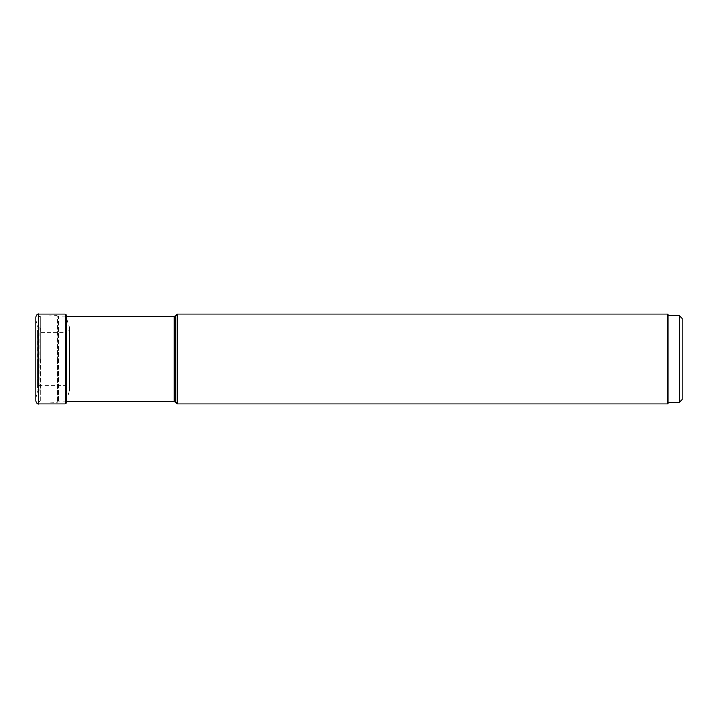 <?xml version="1.0" encoding="UTF-8"?>
<svg xmlns="http://www.w3.org/2000/svg" width="718" height="718" viewBox="0 0 718 718"><rect width="100%" height="100%" fill="white"/><g stroke="black" fill="none" stroke-linecap="round" stroke-linejoin="round"><path stroke-width="0.54" stroke-dasharray="3.59 2.69" d="M35.9 316.952L35.9 401.048M66.307 402.834L66.307 359L69.305 359L37.632 359L37.632 387.962L37.632 330.038L37.704 359L35.9 359L35.9 398.275L35.9 319.725L35.9 359L66.307 359L66.307 316.288L58.32 316.288L58.32 401.712L58.32 316.288L57.449 315.884L57.449 359L57.234 315.624L57.234 359L57.234 315.624L40.854 316.144L40.854 359L40.854 316.144C40.181 315.471 39.266 316.414 38.117 318.963L38.126 398.786L38.126 319.214L38.718 326.08L38.727 403.875M66.307 359L66.307 316.557L66.307 359M40.307 359L40.307 389.623L40.307 359M57.234 359L57.234 402.376L57.234 359M177.355 314.125L177.355 403.875M667.964 403.875L667.964 314.125M667.964 402.466L667.964 315.534L667.964 402.466M679.273 402.466L679.273 315.534M682.1 318.361L682.1 399.639M38.727 314.125L39.122 391.148L39.122 326.852L39.903 327.507L39.903 359L40.307 328.377M65.266 403.875L65.266 314.125M69.206 359L69.206 391.301L69.206 359M37.632 331.501L38.673 332.605L38.673 359L38.673 332.605L66.693 332.596L66.693 359L66.693 332.596L69.305 329.804L69.305 359L69.278 326.977L69.278 391.023L69.278 326.977L66.307 316.557M37.704 359L37.704 388.95L37.704 359M35.981 359L35.981 319.995L35.981 359M38.673 359L38.673 385.395L38.673 359M66.693 359L66.693 385.404L66.693 359M39.903 359.063L39.903 390.493L39.903 359.063M38.718 359L38.718 391.92L38.718 359M57.449 359.045L57.449 402.116L57.449 359.045M174.25 401.712L174.25 316.288M175.847 315.624L175.847 402.376M40.854 359L40.854 401.856L40.854 359M66.307 401.443L69.278 391.023L69.305 359L69.305 388.196L66.693 385.404L38.673 385.395L37.632 386.499M35.9 319.725L37.848 327.04L37.632 387.962M35.9 398.275L37.848 390.96L37.632 330.038M66.307 401.712L58.32 401.712L57.234 402.376L40.854 401.856C40.181 402.529 39.266 401.586 38.117 399.037L38.117 359L38.117 399.037L38.718 391.92L40.307 389.623"/><path stroke-width="1.08" d="M35.9 359L35.9 316.952C37.165 314.296 38.108 313.353 38.727 314.125L38.727 403.875C38.108 404.647 37.165 403.704 35.9 401.048L35.9 359M66.307 401.712L174.25 401.712L174.25 316.288L66.307 316.288L66.307 315.166L66.307 402.834L65.266 403.875L38.727 403.875M177.355 359L177.355 314.125L175.847 315.624L175.847 402.376L177.355 403.875L177.355 359M177.355 314.125L667.964 314.125L667.964 403.875L177.355 403.875M667.964 315.534L679.273 315.534L679.273 402.466L667.964 402.466M679.273 315.534L682.1 318.361L682.1 399.639L679.273 402.466M38.727 314.125L65.266 314.125L65.266 403.875M65.266 314.125L66.307 315.166M174.25 401.712L175.847 402.376M174.25 316.288L175.847 315.624"/></g></svg>
